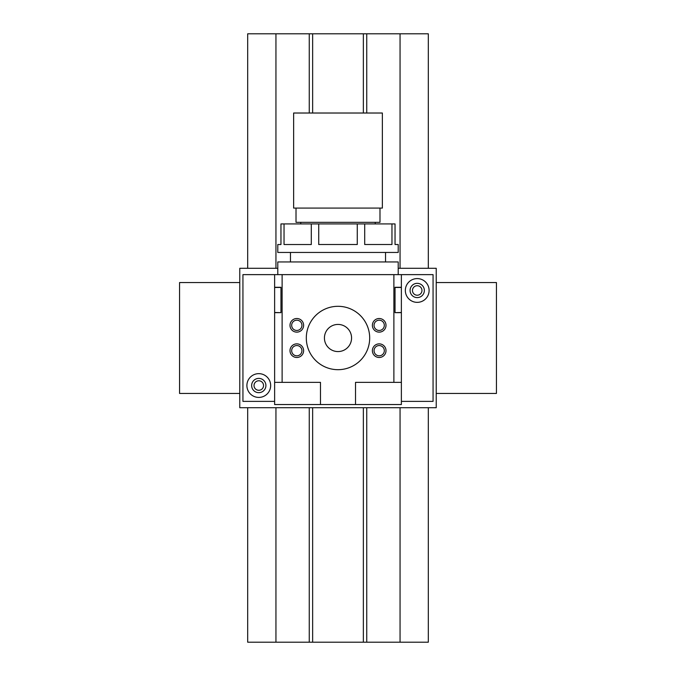 <?xml version="1.0" encoding="UTF-8"?>
<svg xmlns="http://www.w3.org/2000/svg" width="676" height="676" viewBox="0 0 676 676"><rect width="100%" height="100%" fill="white"/><g stroke="black" fill="none" stroke-linecap="round" stroke-linejoin="round"><path stroke-width="1.01" d="M263.539 385.531A4.749 4.749 0 0 1 256.407 389.646A4.749 4.749 0 0 1 256.407 381.416A4.749 4.749 0 0 1 263.539 385.531M421.968 290.469A4.749 4.749 0 0 1 414.844 294.584A4.749 4.749 0 0 1 414.844 286.354A4.749 4.749 0 0 1 421.968 290.469M428.314 407.712L428.314 642.2L400.057 642.2L400.057 407.712M247.686 407.712L247.686 642.2L312.65 642.2L312.65 407.712M312.65 113.019L312.65 33.8L247.686 33.8L247.686 268.287M275.943 407.712L275.943 642.2M275.943 33.8L275.943 268.287M366.747 407.712L366.747 642.2L400.057 642.2M309.253 407.712L309.253 642.2M309.253 33.8L309.253 113.019M363.35 407.712L363.35 642.2L366.747 642.2M312.65 642.2L363.35 642.2M428.314 268.287L428.314 33.8L363.35 33.8L363.35 113.019M363.35 33.8L312.65 33.8M366.747 33.8L366.747 113.019M400.057 33.8L400.057 268.287M277.794 268.287L239.769 268.287L239.769 407.712L436.231 407.712L436.231 268.287L398.206 268.287M436.231 393.449L496.438 393.449L496.438 282.551L436.231 282.551M239.769 393.449L179.562 393.449L179.562 282.551L239.769 282.551M258.781 392.663A7.132 7.132 0 0 0 264.958 381.965A7.132 7.132 0 0 0 252.604 381.965A7.132 7.132 0 0 0 258.781 392.663M258.781 373.651A11.881 11.881 0 0 1 269.073 391.472A11.881 11.881 0 0 1 248.489 391.472A11.881 11.881 0 0 1 258.781 373.651M417.219 297.601A7.132 7.132 0 0 0 423.396 286.903A7.132 7.132 0 0 0 411.042 286.903A7.132 7.132 0 0 0 417.219 297.601M417.219 278.588A11.881 11.881 0 0 1 427.511 296.409A11.881 11.881 0 0 1 406.927 296.409A11.881 11.881 0 0 1 417.219 278.588M274.625 401.375L242.938 401.375L242.938 274.625L433.062 274.625L433.062 401.375L401.375 401.375M282.12 382.363L320.483 382.363L320.483 404.544L274.625 404.544L274.625 382.363L282.12 382.363L282.12 274.625M320.483 404.544L401.375 404.544L401.375 312.65L395.029 312.65L395.029 287.3L401.375 287.3L401.375 274.625M393.88 274.625L393.88 382.363L355.517 382.363L355.517 404.544M296.806 357.486A6.811 6.811 0 0 1 290.908 347.27A6.811 6.811 0 0 1 302.704 347.27A6.811 6.811 0 0 1 296.806 357.486M379.194 357.486A6.811 6.811 0 0 1 373.296 347.27A6.811 6.811 0 0 1 385.092 347.27A6.811 6.811 0 0 1 379.194 357.486M296.806 332.136A6.811 6.811 0 0 1 290.908 321.92A6.811 6.811 0 0 1 302.704 321.92A6.811 6.811 0 0 1 296.806 332.136M379.194 332.136A6.811 6.811 0 0 1 373.296 321.92A6.811 6.811 0 0 1 385.092 321.92A6.811 6.811 0 0 1 379.194 332.136M338 369.688A31.688 31.688 0 0 1 310.554 322.156A31.688 31.688 0 0 1 365.446 322.156A31.688 31.688 0 0 1 338 369.688M393.88 382.363L401.375 382.363M274.625 274.625L274.625 287.3L280.971 287.3L280.971 312.65L274.625 312.65L280.971 312.65L274.625 312.489L274.625 287.461L280.971 287.461M278.723 287.461L280.971 287.3M398.206 274.625L398.206 261.95L277.794 261.95L277.794 274.625M338 113.019L382.363 113.019L382.363 208.081L293.637 208.081L293.637 113.019L338 113.019M296.012 208.081L296.012 222.336L379.988 222.336L379.988 208.081M338 324.429A13.571 13.571 0 0 0 326.246 344.785A13.571 13.571 0 0 0 349.754 344.785A13.571 13.571 0 0 0 338 324.429M379.194 330.463A5.138 5.138 0 0 0 383.638 322.756A5.138 5.138 0 0 0 374.749 322.756A5.138 5.138 0 0 0 379.194 330.463M296.806 330.463A5.138 5.138 0 0 0 301.251 322.756A5.138 5.138 0 0 0 292.362 322.756A5.138 5.138 0 0 0 296.806 330.463M379.194 355.813A5.138 5.138 0 0 0 383.638 348.106A5.138 5.138 0 0 0 374.749 348.106A5.138 5.138 0 0 0 379.194 355.813M296.806 355.813A5.138 5.138 0 0 0 301.251 348.106A5.138 5.138 0 0 0 292.362 348.106A5.138 5.138 0 0 0 296.806 355.813M395.029 287.3L397.277 287.461M395.029 287.461L401.375 287.461L401.375 312.489L395.029 312.65M274.625 382.363L274.625 312.65M395.037 244.518L395.037 223.925L280.962 223.925L280.962 244.526L277.794 244.526L277.794 252.444L398.206 252.444L398.206 244.518L395.037 244.518M391.962 223.925L391.962 244.518L364.702 244.518L364.702 223.925M357.274 223.925L357.274 244.518L318.726 244.518L318.726 223.925M311.298 223.925L311.298 244.526L284.038 244.526L284.038 223.925M375.231 223.925L375.231 222.336M300.769 223.925L300.769 222.336M385.531 261.95L385.531 252.444M290.469 261.95L290.469 252.444"/></g></svg>
